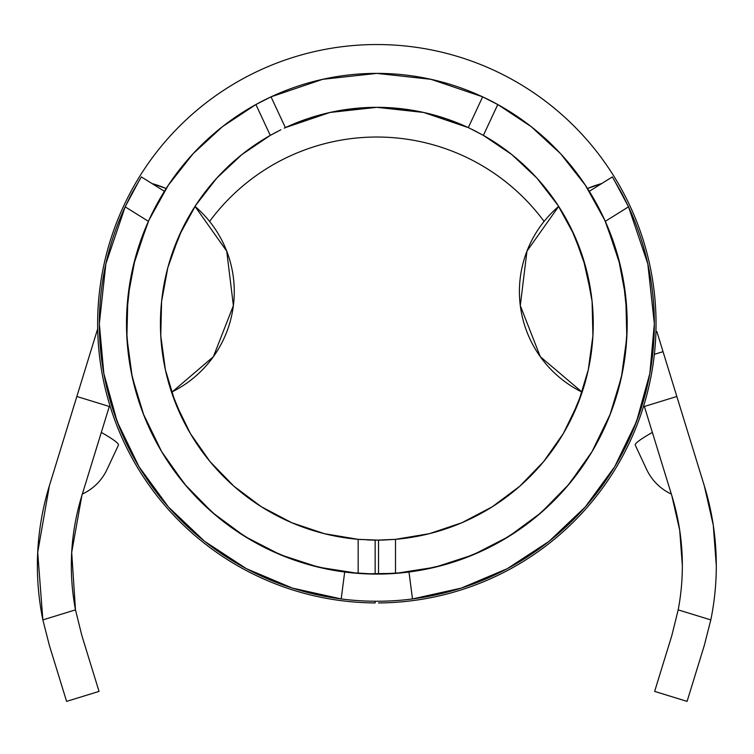 <?xml version="1.0" encoding="UTF-8"?>
<svg xmlns="http://www.w3.org/2000/svg" width="754" height="754" viewBox="0 0 754 754"><rect width="100%" height="100%" fill="white"/><g stroke="black" fill="none" stroke-linecap="round" stroke-linejoin="round"><path stroke-width="1.13" d="M656.866 331.6L704.293 485.736A271.572 271.572 0 0 1 716.3 565.604L713.284 525.218L704.293 485.736L657.252 332.844M671.842 495.717A237.623 237.623 0 0 1 682.351 565.604L679.712 530.269L671.842 495.717L644.387 406.472L676.828 396.491L644.387 406.472L671.842 495.717L679.712 530.269L682.351 565.604A237.623 237.623 0 0 1 678.195 609.863L671.842 635.481L678.195 609.863L710.815 619.901A271.572 271.572 0 0 0 716.3 565.604L713.284 525.218M378.122 540.137L358.169 539.336L324.314 533.672L291.789 522.729L261.393 506.773L233.91 486.226L210.017 461.58L190.319 433.465L175.314 402.598L165.38 369.743L160.762 335.728L161.592 301.421L167.822 267.67L179.32 235.323L195.776 205.211L216.794 178.076L241.846 154.598L270.281 135.381L255.898 104.533L261.629 101.47A250.356 250.356 0 0 1 482.645 96.842L497.781 104.533A250.356 250.356 0 0 1 395.511 573.389L365.162 573.813L375.143 574.077A250.356 250.356 0 0 1 365.172 573.813L375.143 574.086L358.169 573.389L358.169 539.336A216.407 216.407 0 0 1 270.281 135.381L277.057 131.705M498.337 104.844L485.746 98.312M531.909 127.19L527.753 123.986M534.134 128.972L535.038 129.707M527.715 123.958L531.872 127.162M485.378 98.133L498.319 104.834M404.408 572.569L378.536 574.086A250.356 250.356 0 0 0 408.998 572.013A250.356 250.356 0 0 1 378.536 574.086L395.511 573.389L435.086 567.215L473.173 554.812L508.799 536.49L541.042 512.72L569.082 484.115L592.192 451.401L609.798 415.416L621.437 377.094L626.819 337.396L625.801 297.359L618.403 257.991L604.821 220.3L585.406 185.267L560.656 153.769L531.193 126.634L497.781 104.533A250.356 250.356 0 0 0 487.141 98.991A250.356 250.356 0 0 1 497.763 104.523L483.399 135.381A216.407 216.407 0 0 1 395.511 539.336L383.513 540.043A216.407 216.407 0 0 0 383.532 540.043A216.407 216.407 0 0 1 383.503 540.043L378.536 540.137L378.536 574.086L378.536 540.137L376.84 540.147L395.511 539.336L395.511 573.389L395.511 539.336L429.365 533.672L461.891 522.729L492.287 506.773A216.407 216.407 0 0 1 462.023 522.673M587.526 188.5A250.356 250.356 0 0 0 497.781 104.533A250.356 250.356 0 0 1 587.526 188.5A112.026 112.026 0 0 1 601.673 183.561L587.526 188.5L587.074 187.812M487.122 98.981A250.356 250.356 0 0 0 482.645 96.842A250.356 250.356 0 0 1 487.122 98.981M626.791 337.858L626.857 336.708M620.372 381.769L622.493 372.014M622.389 372.551L614.68 401.891L620.382 381.722M585.604 185.559L586.763 187.331L585.604 185.559M629.42 208.783L621.598 192.958L612.333 176.917L589.289 191.29L586.772 187.341M606.386 223.806L605.283 221.318L628.525 206.832A277.51 277.51 0 0 1 341.194 598.949A277.51 277.51 0 0 1 99.33 323.739A277.51 277.51 0 0 0 99.33 323.928M284.56 556.461L283.598 556.084M376.755 107.332A216.407 216.407 0 0 0 287.048 126.842A216.407 216.407 0 0 1 293.815 123.892M236.982 158.594L232.741 162.289A216.407 216.407 0 0 1 244.164 152.77A216.407 216.407 0 0 0 196.379 204.296L187.887 218.245L180.696 232.307M195.672 205.38L195.013 206.389L226.728 251.157L233.382 305.606L213.391 356.689L171.62 392.41L169.414 385.426L171.62 392.41A216.407 216.407 0 0 0 283.89 519.167L287.67 520.92L283.909 519.176A216.407 216.407 0 0 0 287.189 520.703M305.021 527.875A216.407 216.407 0 0 0 305.059 527.894L293.74 523.549A216.407 216.407 0 0 0 298.301 525.387L299.121 525.708M318.961 532.258L325.172 533.889A216.407 216.407 0 0 0 350.761 538.563L357.537 539.28A216.407 216.407 0 0 0 357.547 539.28L350.742 538.563L357.547 539.28M264.023 139.066L264.579 138.727M244.117 152.817L245.747 151.563M268.085 136.644L252.844 146.37L243.372 153.392M239.009 156.907L237.783 157.916M287.095 126.813L307.594 118.708L286.171 127.237M270.007 97.323L271.035 96.842L285.38 127.605A216.407 216.407 0 0 1 468.3 127.605L482.645 96.842L431.024 79.321L376.84 73.383L322.655 79.321L271.035 96.842A250.356 250.356 0 0 0 266.548 98.991L271.035 96.842L285.38 127.605L329.998 112.459L376.84 107.332L411.929 110.197L419.017 111.479M285.38 127.605L284.211 128.161M313.391 530.628L306.699 528.46L313.391 530.628M288.264 521.184L287.783 520.967M298.15 525.331L294.437 523.841M177.935 238.481L176.248 242.534M193.269 209.141L182.298 228.943L170.498 258.509M578.403 402.495A216.407 216.407 0 0 0 582.06 392.41A216.407 216.407 0 0 1 395.492 539.336A216.407 216.407 0 0 0 461.768 522.786M492.324 506.754A216.407 216.407 0 0 0 519.723 486.273M519.826 486.17A216.407 216.407 0 0 0 543.643 461.608M543.691 461.552A216.407 216.407 0 0 0 563.304 433.569M563.426 433.362A216.407 216.407 0 0 0 578.327 402.702M558.054 205.446L557.3 204.296A216.407 216.407 0 0 0 506.584 150.536A216.407 216.407 0 0 1 557.3 204.296L561.24 210.47M302.901 120.357A216.407 216.407 0 0 1 466.632 126.842A216.407 216.407 0 0 0 446.085 118.708L467.565 127.266M469.469 128.161L483.399 135.381L511.834 154.598L536.886 178.076L557.894 205.211L574.36 235.323L585.858 267.67L592.088 301.421L592.917 335.728L588.299 369.743L578.365 402.598L563.361 433.465L543.662 461.58L519.77 486.226L492.287 506.773M476.566 131.677L468.3 127.605L482.645 96.842L487.131 98.991L497.781 104.533L483.399 135.381L472.786 129.763M509.563 152.817L485.567 136.625M520.939 162.289L515.868 157.897M494.002 141.79L509.619 152.855M572.974 232.298L565.736 218.142L571.334 228.858L583.144 258.377L575.707 238.396M582.644 390.638L584.275 385.388L582.644 390.638M210.13 136.964A250.356 250.356 0 0 1 255.898 104.533L222.487 126.634L193.024 153.769L168.274 185.267L148.858 220.3L135.277 257.991L127.878 297.359L126.861 337.396L132.242 377.094L143.882 415.416L161.488 451.401L184.598 484.115L212.637 512.72L244.88 536.49L280.507 554.812L318.593 567.215L358.169 573.389A250.356 250.356 0 0 1 260.516 102.054M53.986 470.798L49.387 485.736L37.7 552.409L42.865 619.901L75.485 609.863L71.696 552.399L81.837 495.717L109.292 406.472L76.851 396.491L49.387 485.736L37.7 552.409M357.811 573.37L357.556 573.342A250.356 250.356 0 0 1 356.708 573.276L362.712 573.69L356.708 573.276M319.555 567.451A250.356 250.356 0 0 1 318.98 567.31M317.641 566.989A250.356 250.356 0 0 1 312.128 565.585L310.657 565.18M166.153 188.5A112.026 112.026 0 0 0 152.006 183.561L166.153 188.5A250.356 250.356 0 0 1 166.898 187.36A250.356 250.356 0 0 0 166.153 188.5L166.898 187.35M261.629 101.47L266.548 98.991A250.356 250.356 0 0 0 166.917 187.322A250.356 250.356 0 0 1 168.076 185.559L166.917 187.331L168.076 185.559M263.495 100.508L262.524 101.008L263.495 100.508M263.504 100.508L256.812 104.033L263.504 100.508M256.652 104.118L263.297 100.612L256.652 104.118M97.681 328.791L96.814 331.6L97.681 328.791M96.427 332.844L49.387 485.736A271.572 271.572 0 0 0 42.865 619.901L49.387 645.471L66.597 701.39L99.038 691.399L81.837 635.481L75.485 609.863L71.696 552.399L81.837 495.717L109.292 406.472L76.851 396.491L96.814 331.6M435.595 532.013L443.559 529.6M493.257 506.16L495.378 504.794M536.801 469.488L541.099 464.624M570.637 420.035L582.116 392.25M595.076 446.415L591.937 451.825M543.153 510.863L537.743 515.529M512.522 534.134L502.635 540.194M478.658 552.446L463.38 558.657M442.344 565.368L426.067 569.204M299.932 526.019L298.358 525.415M255.342 104.844L269.762 97.436M221.77 127.19L225.927 123.986M219.546 128.972L218.641 129.707M225.964 123.958L221.808 127.162M268 98.284L255.361 104.834M313.372 565.905L319.592 567.451L313.41 565.924M275.022 552.446L284.663 556.499M368.876 539.996L375.143 540.137L375.143 574.086L375.143 540.137L358.169 539.336L358.169 573.389L375.143 574.086L361.166 573.596M99.33 323.636L99.33 323.739A277.51 277.51 0 0 1 125.155 206.832L148.397 221.318L147.303 223.787M166.606 187.812L164.787 190.649M133.307 381.769L139 401.891L131.29 372.551M131.177 371.948L133.298 381.722M126.842 336.981L126.889 337.858M128.133 295.097L127.888 297.312M593.03 333.466A216.407 216.407 0 0 1 420.185 535.755M375.143 574.086L349.272 572.569M327.613 569.204L311.336 565.368M283.495 556.037L283.023 555.849M251.044 540.194L241.157 534.134M215.927 515.529L210.526 510.863M186.247 486.066L183.835 483.191M161.969 452.212L158.689 446.557M171.573 392.259L183.043 420.035M212.571 464.624L216.869 469.488M258.302 504.794L260.422 506.16M375.143 602.936A279.206 279.206 0 0 1 135.324 183.646A279.206 279.206 0 0 1 618.355 183.646A279.206 279.206 0 0 1 378.536 602.936A279.206 279.206 0 0 0 618.355 183.646A279.206 279.206 0 0 0 135.324 183.646A279.206 279.206 0 0 0 375.143 602.936L375.143 601.258M369.385 573.982L365.162 573.813A250.356 250.356 0 0 0 376.821 574.086L376.764 574.086M367.16 539.921L376.321 540.147M298.301 525.387L305.012 527.875M325.153 533.879L306.001 528.224M376.84 574.086A250.356 250.356 0 0 0 377.905 574.086A250.356 250.356 0 0 1 376.84 574.086L378.536 574.086A250.356 250.356 0 0 0 389.026 573.794A250.356 250.356 0 0 1 364.672 573.794A250.356 250.356 0 0 0 389.026 573.794A250.356 250.356 0 0 1 378.536 574.086M363.965 573.756L365.096 573.813M356.708 539.204L361.175 539.572M369.394 573.982L362.731 573.69M292.656 559.515L293.692 559.883M285.172 519.77L283.485 518.969M306.699 528.46L300.017 526.047M293.74 523.549L300.035 526.056M583.144 258.377L591.39 295.493M325.681 78.67L309.319 82.657M307.594 118.708L322.401 114.288M334.682 111.479L341.751 110.197L376.84 107.332L423.682 112.459L468.3 127.605M431.279 114.288L446.085 118.708M444.36 82.657L427.999 78.67M491.608 101.243L495.576 103.336M495.482 103.289L491.683 101.281M262.053 101.253L258.113 103.326M682.351 565.604A237.623 237.623 0 0 1 678.195 609.863L671.842 635.481L654.642 691.399L687.082 701.39L704.293 645.471L710.815 619.901L704.293 645.471L687.082 701.39L654.642 691.399L671.842 635.481L678.195 609.863L710.815 619.901A271.572 271.572 0 0 0 716.3 565.604M66.597 701.39L49.387 645.471L66.597 701.39L99.038 691.399L81.837 635.481L75.485 609.863A237.623 237.623 0 0 1 81.837 495.717M75.485 609.863L42.865 619.901M654.368 354.333L663.039 351.656M107.021 469.488L118.435 445.114A50.923 5.221 -154.9 0 0 101.309 432.428A50.923 5.221 25.1 0 1 118.435 445.114L107.021 469.488A50.923 50.923 180 0 1 82.337 494.077A50.923 50.923 0 0 0 107.021 469.488M209.593 221.422A207.916 207.916 0 0 1 544.086 221.422A207.916 207.916 0 0 0 209.593 221.422M635.245 445.114L646.659 469.488A50.923 50.923 180 0 0 671.343 494.077A50.923 50.923 -0.4 0 1 646.659 469.488L635.245 445.114A50.923 5.221 -25.1 0 1 652.37 432.428A50.923 5.221 154.9 0 0 635.245 445.114M280.903 129.763L270.281 135.381L255.898 104.533L271.035 96.842M112.355 407.801L120.81 430.836M119.726 428.291L110.923 403.117M642.757 403.117L633.954 428.291M632.87 430.836L641.371 407.66M520.298 305.606L540.288 356.689L582.145 392.155A112.026 112.026 0 0 1 558.667 206.389L526.952 251.157L520.298 305.606M148.858 220.3L149.245 219.442M395.605 573.389A250.356 250.356 0 0 1 390.28 573.728A250.356 250.356 0 0 0 395.605 573.389M363.409 573.728A250.356 250.356 0 0 1 359.507 573.492A250.356 250.356 0 0 0 363.409 573.728M621.211 378.131L622.041 374.276M143.307 413.955L143.797 415.218M144.627 417.301L145.136 418.536M131.658 374.37L132.45 378.065M604.435 219.442L604.821 220.3M649.307 376.378L651.202 365.388M635.905 423.201L638.28 416.792M634.161 427.631L635.537 424.172M651.22 365.304L649.326 376.312M341.11 598.94A277.51 277.51 0 0 0 341.194 598.949A277.51 277.51 0 0 0 412.485 598.949A277.51 277.51 0 0 0 412.57 598.94M461.194 588.12A277.51 277.51 0 0 0 549.148 541.268M585.264 506.961A277.51 277.51 0 0 0 585.311 506.905L614.755 466.594L636.508 421.627L649.854 373.484L654.349 323.636M654.349 323.928A277.51 277.51 0 0 0 654.349 323.739L647.818 263.872L628.525 206.832L605.283 221.318M148.397 221.318L125.155 206.832L105.862 263.872L99.33 323.739L103.826 373.484L117.172 421.627L138.924 466.594L168.387 506.933A277.51 277.51 0 0 0 168.415 506.961M204.532 541.268A277.51 277.51 0 0 0 292.486 588.12M104.354 376.312L102.525 365.737M118.142 424.172L119.518 427.631M115.4 416.792L117.765 423.201M102.478 365.388L104.372 376.378M139.99 179.122L125.155 206.832L130.913 195.154L141.347 176.917L132.073 192.967L124.259 208.792M622.747 195.135L628.525 206.832L613.69 179.122M654.349 323.212L647.818 263.872M610.495 413.626L591.815 452.051L610.495 413.626M522.842 527.112L501.033 541.118L522.842 527.112M485.369 549.346L461.957 559.176L485.369 549.346M507.272 568.686L461.241 588.101L412.485 598.949L461.241 588.101L507.272 568.686L549.072 541.334L585.293 506.933L614.755 466.594M204.607 541.334L168.387 506.933L204.607 541.334L246.407 568.686L292.439 588.101L341.194 598.949L344.682 572.013L341.194 598.949M333.617 570.335L308.659 564.623M291.723 559.176L268.311 549.346M252.647 541.118L230.837 527.112L252.647 541.118M217.369 516.726L197.039 497.942L217.369 516.726M186.822 486.745L165.871 458.536L186.822 486.745M161.865 452.051L143.185 413.626M128.651 356.576L126.568 329.979M126.653 314.701L130.291 280.234M133.251 265.945L147.209 224.013M606.47 224.013L620.429 265.945M623.379 280.234L627.026 314.701M627.111 329.979L625.028 356.576M587.809 458.536L566.857 486.745M556.64 497.942L536.311 516.726M445.02 564.623L420.063 570.335M636.508 421.627L649.854 373.484M141.347 176.917L164.391 191.29L141.347 176.917L130.913 195.154M105.862 263.872L99.33 323.212M103.826 373.484L117.172 421.627M609.345 178.783L608.45 179.339M606.687 180.442L607.479 179.942M171.535 392.155A112.026 112.026 0 0 0 195.013 206.389M144.212 178.707L145.927 179.772M146.983 180.432L146.182 179.933M612.333 176.917L589.289 191.29M408.998 572.032L412.485 598.949L408.998 572.013M365.172 573.813A250.356 250.356 0 0 0 376.821 574.086M117.219 421.759L118.84 425.944M634.84 425.944L636.461 421.759M608.346 419.026L607.752 420.459M145.333 419.026L145.927 420.459"/></g></svg>
